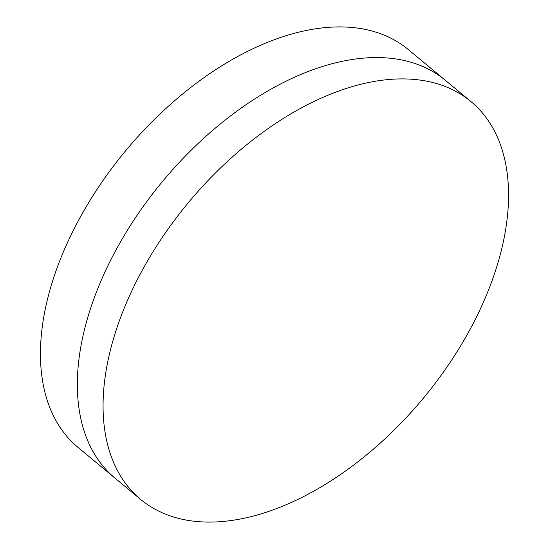 <?xml version="1.0" encoding="UTF-8"?>
<svg xmlns="http://www.w3.org/2000/svg" width="549" height="549" viewBox="0 0 549 549"><rect width="100%" height="100%" fill="white"/><g stroke="black" fill="none" stroke-linecap="round" stroke-linejoin="round"><path stroke-width="0.82" d="M140.64 499.405L114.933 478.062A258.545 152.862 -50.3 0 1 108.874 263.746A258.545 152.862 -50.3 0 1 316.087 68.618A258.545 152.862 -50.3 0 1 445.266 80.236L408.36 49.595A258.545 152.862 -50.3 0 0 279.18 37.97A258.545 152.862 -50.3 0 0 71.974 233.105A258.545 152.862 -50.3 0 0 78.027 447.414L114.933 478.062A258.545 152.862 -50.3 0 1 108.874 263.746A258.545 152.862 -50.3 0 1 316.087 68.618A258.545 152.862 -50.3 0 1 445.266 80.236L470.973 101.586A258.545 152.862 -50.3 0 1 477.026 315.895A258.545 152.862 -50.3 0 1 269.82 511.03A258.545 152.862 -50.3 0 1 140.64 499.405A258.545 152.862 -50.3 0 1 134.587 285.096A258.545 152.862 -50.3 0 1 341.794 89.961A258.545 152.862 -50.3 0 1 470.973 101.586"/></g></svg>
